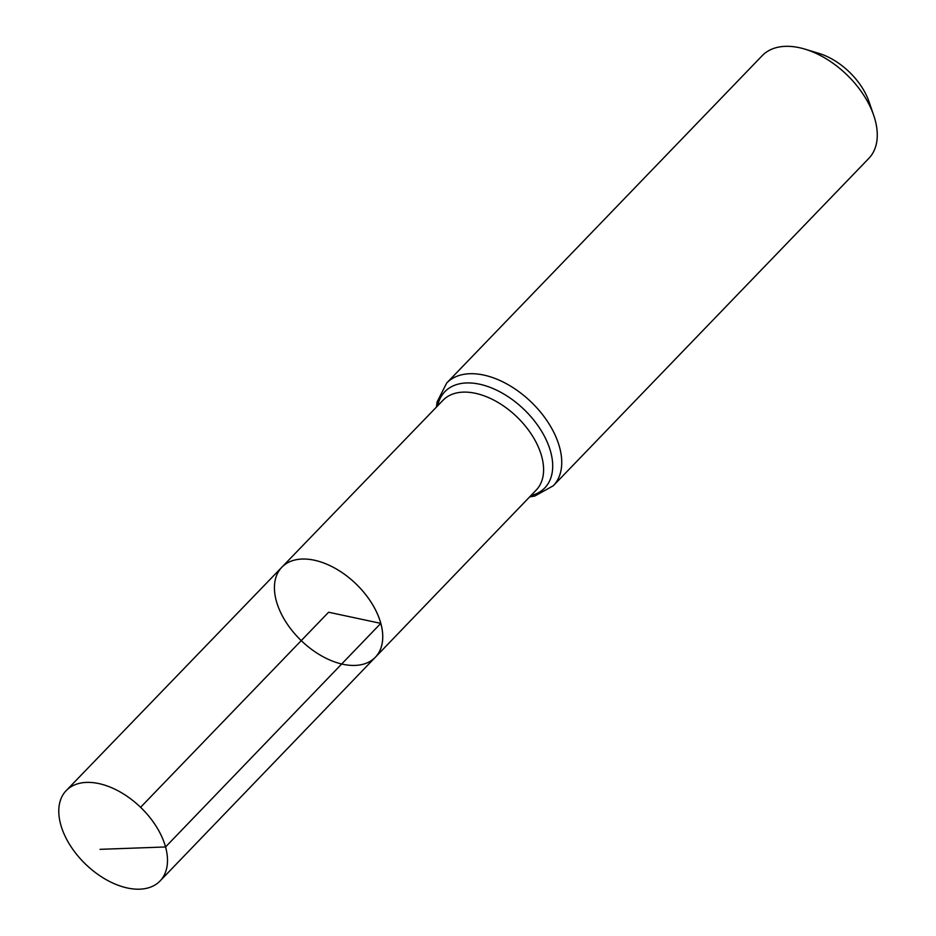 <?xml version="1.0" encoding="UTF-8"?>
<svg xmlns="http://www.w3.org/2000/svg" width="936" height="936" viewBox="0 0 936 936"><rect width="100%" height="100%" fill="white"/><g stroke="black" fill="none" stroke-linecap="round" stroke-linejoin="round"><path stroke-width="1.4" d="M380.8 623.376A64.9 39.417 -136.1 0 0 335.661 568.597A64.9 39.417 -136.1 0 0 281.876 567.193A64.9 39.417 -136.1 0 0 301.24 640.622A64.9 39.417 -136.1 0 0 375.336 657.259A64.9 39.417 -136.1 0 0 380.8 623.376M553.281 485.772L868.819 158.395A74.026 44.963 -136.1 0 0 875.066 119.738A74.026 44.963 -136.1 0 0 873.721 115.385L869.064 101.802A54.183 32.912 -136.1 0 0 818.766 53.329L805.018 49.163A74.026 44.963 -136.1 0 0 762.22 55.657L446.683 383.035A74.026 44.963 43.9 0 1 508.037 384.626A74.026 44.963 43.9 0 1 559.541 447.115A74.026 44.963 43.9 0 1 553.281 485.772L534.819 496.033L529.612 496.934M873.721 115.385A74.026 44.963 -136.1 0 0 805.018 49.163M375.336 657.259L536.211 490.078A64.713 39.3 43.9 0 0 541.663 456.288A64.713 39.3 43.9 0 0 496.653 401.661A64.713 39.3 43.9 0 0 443.02 400.257L281.876 567.193A64.9 39.417 43.9 0 1 355.949 583.853A64.9 39.417 43.9 0 1 375.336 657.259L160.056 880.975A65.146 39.569 43.9 0 1 106.061 879.594A65.146 39.569 43.9 0 1 60.723 824.604A65.146 39.569 43.9 0 1 66.245 790.569A65.146 39.569 43.9 0 1 140.587 807.3A65.146 39.569 43.9 0 1 160.056 880.975M140.587 807.3L328.594 612.238L380.8 623.376L165.543 846.963L100.07 849.338M437.674 405.791A69.369 42.132 43.9 0 1 524.031 409.453A69.369 42.132 43.9 0 1 530.876 495.624M446.683 383.035L437.124 401.872L436.41 407.101M281.876 567.193L66.245 790.569"/></g></svg>
